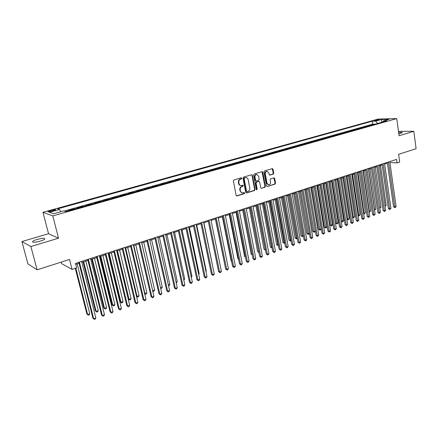 <?xml version="1.0" encoding="UTF-8"?>
<svg xmlns="http://www.w3.org/2000/svg" width="438" height="438" viewBox="0 0 438 438"><rect width="100%" height="100%" fill="white"/><g stroke="black" fill="none" stroke-linecap="round" stroke-linejoin="round"><path stroke-width="0.66" d="M241.853 178.217L241.261 177.801L233.903 179.98L233.361 180.987L236.137 195.37L236.985 195.945L244.289 193.678L244.661 192.977L244.19 192.55L242.608 192.95C241.491 192.901 240.774 192.249 240.457 191.006L240.227 189.813C240.068 188.231 240.637 187.163 241.94 186.599L242.887 186.314L243.26 185.613L242.783 185.186L241.228 185.575C240.09 185.526 239.362 184.874 239.038 183.604L238.809 182.411C238.65 180.823 239.219 179.75 240.528 179.197L241.475 178.918L241.853 178.217M240.703 185.52C239.608 185.427 238.913 184.776 238.606 183.555L238.376 182.356C238.212 180.768 238.787 179.7 240.095 179.147L241.042 178.868L241.201 177.817M236.498 195.895L243.851 193.612L244.032 192.583M242.066 192.89L240.024 190.946L239.794 189.753C239.635 188.176 240.205 187.103 241.508 186.544L242.449 186.26L242.625 185.219M398.804 133.798L402.287 132.698C402.402 132.281 401.181 132.216 398.624 132.49M37.071 239.476C34.821 240.155 33.343 240.812 32.636 241.442C32.259 242.641 34.826 242.532 40.34 241.119C42.579 240.429 44.041 239.778 44.725 239.164C45.076 237.971 42.524 238.075 37.071 239.476M375.246 120.193L374.539 120.477C374.89 120.729 376.165 120.609 378.372 120.116L379.073 119.837C378.717 119.585 377.441 119.7 375.246 120.193M273.213 174.11L273.728 173.136L273.022 169.21L272.359 168.603L264.486 170.919L263.966 171.899L266.528 185.942L267.175 186.539L275.015 184.124L275.518 183.155L274.675 178.447L274.029 177.844L270.602 178.868L270.093 179.848L270.514 182.192C270.607 183.719 270.022 184.612 268.746 184.874L267.016 183.27L265.329 174.034C265.231 172.517 265.811 171.625 267.07 171.351L268.85 172.983L269.129 174.521L269.786 175.123L273.213 174.11L272.759 174.067L273.268 173.098L272.201 168.635M30.884 246.523L58.528 238.201L48.53 233.695L21.9 241.562L30.884 246.523L37.11 269.813L69.505 259.46L72.04 269.386L76.617 267.886L75.478 263.397L396.582 159.372L397.063 162.887L399.659 162.033L398.607 154.307L416.1 148.723L413.828 131.296L398.47 131.351M58.528 238.201L52.79 215.89L396.746 118.588L399.067 135.736L413.828 131.296M252.408 175.331L251.582 174.74L243.55 177.122L243.013 178.124L245.723 192.397L246.391 192.999L254.527 190.492L255.047 189.501L252.408 175.331L251.587 174.74M254.117 173.995L262.001 171.658L262.811 172.244L265.379 186.298L264.864 187.283L261.371 188.345L260.719 187.743L259.668 182.038L258.858 181.458L256.619 182.137L256.093 183.128L257.199 189.085L256.723 189.796L256.263 189.375L253.586 174.981L254.117 173.995M37.11 269.813L27.928 263.879L21.9 241.562M374.342 124.397L374.304 124.124L371.134 125.016L372.201 125M369.048 125.892L369.01 125.613L365.807 126.516L366.869 126.505M363.699 127.403L363.655 127.124L360.419 128.038L361.481 128.027M358.289 128.925L358.251 128.652L354.977 129.571L356.034 129.566M352.825 130.469L352.787 130.19L349.48 131.126L350.526 131.121M347.307 132.03L347.263 131.75L343.918 132.692L344.963 132.692M341.722 133.606L341.678 133.322L338.3 134.28L339.34 134.28M336.083 135.2L336.039 134.915L332.623 135.879L333.652 135.884M330.378 136.809L330.334 136.525L326.879 137.499L327.909 137.505M324.613 138.435L324.569 138.151L321.076 139.136L322.094 139.147M318.782 140.083L318.738 139.793L315.212 140.79L316.22 140.806M312.891 141.748L312.847 141.458L309.277 142.465L310.285 142.481M306.934 143.429L306.885 143.138L303.277 144.157L304.279 144.179M300.911 145.131L300.862 144.841L297.216 145.865L298.207 145.892M294.818 146.85L294.769 146.555L291.078 147.601L292.064 147.628M288.658 148.591L288.609 148.296L284.875 149.347L285.855 149.38M282.428 150.349L282.373 150.053L278.601 151.115L279.57 151.154M276.126 152.128L276.071 151.833L272.255 152.906L273.219 152.95M269.753 153.93L269.699 153.629L265.839 154.718L266.791 154.762M263.304 155.747L263.249 155.446L259.345 156.547L260.292 156.601M256.783 157.592L256.728 157.286L252.781 158.403L253.711 158.457M250.186 159.454L250.131 159.147L246.134 160.275L247.059 160.335M243.512 161.337L243.457 161.031L239.411 162.175L240.325 162.235M236.761 163.243L236.701 162.936L232.611 164.091L233.514 164.162M229.923 165.175L229.862 164.863L225.723 166.035L226.621 166.106M223.008 167.124L222.947 166.818L218.759 168L219.646 168.077M216.011 169.101L215.95 168.789L211.707 169.988L212.583 170.07M208.926 171.105L208.866 170.787L204.573 172.003L205.438 172.09M201.759 173.125L201.694 172.813L197.352 174.039L198.2 174.132M194.499 175.178L194.434 174.861L190.037 176.098L190.88 176.202M187.157 177.253L187.086 176.93L182.635 178.189L183.467 178.293M179.717 179.35L179.651 179.032L175.145 180.303L175.961 180.412M172.189 181.48L172.118 181.157L167.557 182.443L168.362 182.558M164.562 183.631L164.496 183.308L159.87 184.612L160.664 184.732M156.842 185.811L156.771 185.482L152.09 186.807L152.867 186.933M149.024 188.017L148.953 187.688L144.211 189.03L144.978 189.161M141.107 190.256L141.031 189.922L136.234 191.28L136.984 191.417M133.086 192.517L133.01 192.189L128.148 193.558L128.881 193.706M124.961 194.811L124.885 194.477L119.963 195.868L120.68 196.021M116.732 197.138L116.656 196.799L111.663 198.211L112.369 198.37M108.394 199.493L108.317 199.153L103.258 200.582L103.948 200.746M99.946 201.874L99.864 201.535L94.745 202.98L95.413 203.155M91.389 204.294L91.307 203.955L86.111 205.417L86.768 205.597M82.711 206.741L82.629 206.402L77.367 207.886L78.002 208.072M73.923 209.227L73.836 208.882L68.503 210.382L69.122 210.579M51.591 211.357L55.621 209.988C55.774 209.523 54.553 209.605 51.958 210.235L47.917 211.609C47.753 212.08 48.979 211.997 51.591 211.357M52.79 215.89L42.968 212.315L378.191 119.065L396.746 118.588M374.304 124.124L372.672 124.151L372.251 121.2L57.652 208.86L59.557 209.479L60.701 211.735M372.251 121.2L375.667 121.123L381.449 119.508L389.053 119.322L383.239 120.959L386.798 120.877L65.804 211.516L63.795 210.864L53.562 213.744L49.478 212.299L59.557 209.479M73.836 208.882L74.465 209.074M82.629 206.402L83.275 206.583M91.307 203.955L91.969 204.13M99.864 201.535L100.548 201.704M108.317 199.153L109.013 199.317M116.656 196.799L117.368 196.958M124.885 194.477L125.613 194.631M133.01 192.189L133.754 192.331M141.031 189.922L141.792 190.059M148.953 187.688L149.725 187.82M156.771 185.482L157.56 185.608M164.496 183.308L165.296 183.423M172.118 181.157L172.933 181.266M179.651 179.032L180.472 179.137M187.086 176.93L187.924 177.034M194.434 174.861L195.282 174.954M201.694 172.813L202.553 172.9M208.866 170.787L209.736 170.875M215.95 168.789L216.832 168.871M222.947 166.818L223.84 166.894M229.862 164.863L230.766 164.934M236.701 162.936L237.61 163.002M243.457 161.031L244.377 161.091M250.131 159.147L251.062 159.208M256.728 157.286L257.67 157.341M263.249 155.446L264.202 155.495M269.699 153.629L270.657 153.672M276.071 151.833L277.04 151.871M282.373 150.053L283.348 150.086M288.609 148.296L289.589 148.329M294.769 146.555L295.754 146.588M300.862 144.841L301.859 144.863M306.885 143.138L307.887 143.16M312.847 141.458L313.854 141.474M318.738 139.793L319.756 139.81M324.569 138.151L325.587 138.162M330.334 136.525L331.363 136.53M336.039 134.915L337.074 134.92M341.678 133.322L342.719 133.322M347.263 131.75L348.309 131.745M352.787 130.19L353.838 130.185M358.251 128.652L359.308 128.641M363.655 127.124L364.717 127.113M369.01 125.613L370.077 125.602M372.672 124.151L64.266 211.017M61.227 262.11L61.616 263.627L72.04 269.386M48.53 233.695L42.968 212.315M389.93 162.514L397.063 162.887M75.725 264.382L79.054 263.304M81.895 262.378L87.956 260.413M90.792 259.493L96.738 257.56M99.568 256.641L105.399 254.746M108.224 253.832L113.951 251.97M116.765 251.056L122.388 249.233M125.191 248.319L130.71 246.528M133.508 245.619L138.923 243.856M141.72 242.953L147.037 241.223M149.818 240.32L155.041 238.628M157.817 237.724L162.941 236.06M165.712 235.157L170.743 233.525M173.503 232.627L178.441 231.023M181.201 230.131L186.051 228.554M188.8 227.661L193.558 226.112M196.301 225.225L200.976 223.703M203.714 222.816L208.302 221.327M211.028 220.44L215.54 218.978M218.261 218.091L222.685 216.657M225.4 215.775L229.747 214.363M232.452 213.481L236.723 212.096M239.422 211.22L243.616 209.857M246.304 208.986L250.426 207.645M253.109 206.774L257.161 205.46M259.833 204.59L263.807 203.298M266.474 202.433L270.383 201.162M273.038 200.303L276.882 199.055M279.532 198.195L283.298 196.969M285.943 196.109L289.649 194.905M292.283 194.05L295.924 192.868M298.552 192.014L302.127 190.853M304.749 190.004L308.264 188.86M310.876 188.011L314.331 186.889M316.931 186.046L320.326 184.946M322.921 184.102L326.255 183.018M328.845 182.175L332.124 181.113M334.703 180.275L337.922 179.23M340.496 178.392L343.66 177.363M346.228 176.53L349.338 175.523M351.895 174.691L354.95 173.7M357.501 172.868L360.501 171.893M363.047 171.066L365.998 170.108M368.533 169.287L371.435 168.345M373.964 167.524L376.811 166.599M379.335 165.778L382.133 164.869M384.646 164.053L387.4 163.16M383.239 120.959L382.631 122.054M377.655 123.461L375.667 121.123M381.449 119.508L381.684 122.322M246.079 192.923L254.084 190.437L254.609 189.446L251.965 175.288M244.513 178.014L244.141 178.715L246.512 191.231L246.977 191.658L248.078 191.329C249.364 190.771 249.928 189.709 249.769 188.143L248.165 179.607C247.842 178.337 247.114 177.68 245.97 177.636L244.076 177.965L243.703 178.666L244.141 178.715M246.84 191.636L246.074 191.171L243.703 178.666M246.041 177.636L245.504 177.719M244.076 177.965L245.066 177.675M261.524 188.318L264.415 187.229L264.93 186.243L261.99 171.663M258.732 181.403L256.175 182.088L255.65 183.079L256.756 189.024L257.199 189.085M256.449 189.698L256.756 189.024M258.568 176.098L256.767 174.461C255.474 174.729 254.883 175.633 254.987 177.171L255.6 180.456L256.416 181.042L258.655 180.363L259.176 179.377L258.568 176.098M256.323 174.417L256.767 174.461L256.323 174.417C255.031 174.691 254.44 175.589 254.544 177.122L254.987 177.171M256.093 181.047L255.157 180.407L254.544 177.122M269.485 175.052L272.759 174.067M267.032 171.351L266.622 171.313C265.362 171.586 264.782 172.479 264.88 173.99L265.329 174.034M268.291 184.82L266.561 183.221L264.88 173.99M267.328 186.517L274.555 184.075L275.064 183.106L273.876 177.872M75.287 268.324L86.888 314.019L87.627 314.528L89.763 313.745L77.159 263.917M75.851 268.138L87.627 314.528L88.323 315.223L86.888 314.019M89.763 313.745L89.177 314.911L88.323 315.223M78.807 262.318L92.894 318.174L93.666 318.711L79.404 262.127M95.84 317.9L95.238 319.088L94.367 319.411L93.666 318.711L95.84 317.9L81.649 261.398M94.367 319.411L92.894 318.174M83.111 261.984L95.38 310.914L96.13 311.413L98.243 310.641L85.87 261.092M83.702 261.793L96.13 311.413L96.809 312.108L95.38 310.914M98.243 310.641L97.652 311.801L96.809 312.108M91.712 259.192L103.757 307.848L104.529 308.336L106.609 307.575L94.466 258.3M92.325 258.995L104.529 308.336L105.186 309.036L103.757 307.848M106.609 307.575L106.018 308.73L105.186 309.036M100.203 256.438L112.024 304.826L112.818 305.302L114.871 304.547L102.946 255.546M100.839 256.23L112.818 305.302L113.453 305.998L112.024 304.826M114.871 304.547L114.274 305.697L113.453 305.998M108.58 253.711L120.187 301.842L120.998 302.302L123.023 301.563L111.318 252.825M109.237 253.498L120.998 302.302L121.616 303.003L120.187 301.842M123.023 301.563L122.426 302.707L121.616 303.003M87.715 259.433L101.534 314.971L102.328 315.491L88.334 259.23M104.474 314.698L103.866 315.88L103.007 316.198L102.328 315.491L104.474 314.698L90.551 258.513M103.007 316.198L101.534 314.971M96.497 256.586L110.064 311.812L110.874 312.321L97.143 256.378M112.993 311.533L112.38 312.71L111.531 313.028L110.874 312.321L112.993 311.533L99.327 255.672M111.531 313.028L110.064 311.812M105.169 253.777L118.479 308.697L119.306 309.19L105.837 253.564M121.397 308.412L120.784 309.589L119.946 309.896L119.306 309.19L121.397 308.412L107.989 252.863M119.946 309.896L118.479 308.697M113.721 251.007L126.785 305.615L127.628 306.102L114.411 250.782M129.692 305.335L129.079 306.501L128.252 306.808L127.628 306.102L129.692 305.335L116.535 250.098M128.252 306.808L126.785 305.615M116.853 251.029L128.246 298.891L129.073 299.346L131.077 298.612L119.585 250.142M117.526 250.81L129.073 299.346L129.675 300.046L128.246 298.891M131.077 298.612L130.48 299.751L129.675 300.046M122.158 248.275L134.981 302.581L135.84 303.052L122.87 248.045M137.877 302.297L137.264 303.457L136.448 303.758L135.84 303.052L137.877 302.297L124.967 247.366M136.448 303.758L134.981 302.581M125.711 248.149L137.05 296.422L139.027 295.699L127.743 247.492M136.421 296.093L137.636 297.123L136.442 296.192M139.027 295.699L138.424 296.833L137.636 297.123M130.486 245.576L143.073 299.581L143.949 300.041L131.219 245.34M145.958 299.296L145.339 300.452L144.54 300.753L143.949 300.041L145.958 299.296L133.289 244.667M144.54 300.753L143.073 299.581M133.793 245.526L144.923 293.542L146.878 292.825L135.796 244.875M144.584 293.372L145.493 294.237L144.644 293.619M146.878 292.825L146.276 293.953L145.493 294.237M138.709 242.915L151.055 296.619L151.953 297.068L139.459 242.668M153.941 296.334L153.316 297.484L152.523 297.78L151.953 297.068L153.941 296.334L141.501 242.006M152.523 297.78L151.055 296.619M141.77 242.937L152.698 290.69L154.63 289.983L143.746 242.291M152.638 290.662L153.251 291.39L152.736 291.073M154.63 289.983L154.023 291.111L153.251 291.39M146.823 240.287L158.945 293.695L159.854 294.139L147.59 240.035M161.814 293.411L161.189 294.555L160.407 294.845L159.854 294.139L161.814 293.411L149.61 239.383M160.407 294.845L158.945 293.695M160.549 287.815L162.284 287.18L151.597 239.745M162.284 287.18L161.677 288.297L160.702 288.478M160.916 288.576L160.642 288.22M168.351 284.957L169.845 284.41L159.35 237.226M169.845 284.41L169.238 285.527L168.531 285.784M176.049 282.138L177.313 281.678L167.004 234.741M177.313 281.678L176.229 282.959M183.653 279.351L184.688 278.973L174.565 232.282M184.688 278.973L183.834 280.167M191.165 276.602L191.975 276.301L182.033 229.857M191.975 276.301L191.34 277.413M198.578 273.887L199.18 273.668L189.413 227.464M199.18 273.668L198.71 274.5M205.904 271.204L206.293 271.062L196.7 225.094M206.293 271.062L205.986 271.598M213.142 268.554L203.894 222.756M215.392 219.022L224.584 263.775M222.345 216.766L231.215 261.24L231.598 261.36M231.647 261.623L231.215 261.24M229.216 214.532L237.927 258.781L238.524 258.967M238.606 259.384L237.927 258.781M154.828 237.692L166.73 290.81L167.655 291.243L155.616 237.434M169.588 290.525L168.964 291.664L168.192 291.949L167.655 291.243L169.588 290.525L157.609 236.788M168.192 291.949L166.73 290.81M162.733 235.129L174.417 287.963L175.359 288.379L163.544 234.867M177.27 287.673L176.645 288.806L175.879 289.091L175.359 288.379L177.27 287.673L165.509 234.231M175.879 289.091L174.417 287.963M170.541 232.6L182.005 285.149L182.964 285.56L171.362 232.332M184.852 284.859L184.223 285.987L183.467 286.266L182.964 285.56L184.852 284.859L173.306 231.707M183.467 286.266L182.005 285.149M178.244 230.103L189.506 282.373L190.475 282.767L179.087 229.83M192.337 282.077L191.707 283.205L190.968 283.479L190.475 282.767L192.337 282.077L181.004 229.211M190.968 283.479L189.506 282.373M185.854 227.64L196.908 279.63L197.894 280.013L186.714 227.36M199.733 279.334L199.104 280.451L198.37 280.725L197.894 280.013L199.733 279.334L188.603 226.747M198.37 280.725L196.908 279.63M193.372 225.203L204.223 276.92L205.219 277.298L194.242 224.918M207.037 276.619L206.407 277.736L205.679 278.004L205.219 277.298L207.037 276.619L196.114 224.316M205.679 278.004L204.223 276.92M200.79 222.8L211.444 274.243L212.457 274.61L201.683 222.509M214.253 273.942L213.618 275.053L212.901 275.321L212.457 274.61L214.253 273.942L203.528 221.913M212.901 275.321L211.444 274.243M208.121 220.424L218.584 271.593L219.608 271.954L209.025 220.133M221.382 271.297L220.747 272.403L220.04 272.666L219.608 271.954L221.382 271.297L210.848 219.542M220.04 272.666L218.584 271.593M215.359 218.08L225.636 268.981L226.67 269.332L216.279 217.785M228.422 268.68L227.787 269.781L227.087 270.043L226.67 269.332L228.422 268.68L218.08 217.199M227.087 270.043L225.636 268.981M222.509 215.764L232.6 266.403L233.646 266.742L223.446 215.463M235.376 266.101L234.741 267.196L234.051 267.454L233.646 266.742L235.376 266.101L225.225 214.883M234.051 267.454L232.6 266.403M229.572 213.476L239.482 263.851L240.539 264.185L230.525 213.169M242.252 263.55L241.617 264.64L240.933 264.891L240.539 264.185L242.252 263.55L232.277 212.6M240.933 264.891L239.482 263.851M236.553 211.215L246.287 261.327L247.355 261.656L237.516 210.902M249.041 261.026L248.406 262.11L247.733 262.362L247.355 261.656L249.041 261.026L239.252 210.339M247.733 262.362L246.287 261.327M236.005 212.331L244.563 256.356L245.368 256.591M245.477 257.166L244.563 256.356M242.712 210.152L251.127 253.958L252.124 254.243M252.244 254.872L251.127 253.958M249.348 207.995L257.61 251.587L258.787 251.828M250.306 207.683L258.874 252.293M258.924 252.551L257.61 251.587M255.901 205.865L264.026 249.238L265.368 249.419M256.871 205.553L265.428 250.218L264.026 249.238M243.451 208.981L253.005 258.836L254.084 259.154L244.426 208.663M255.754 258.535L255.119 259.614L254.451 259.865L254.084 259.154L255.754 258.535L246.14 208.11M254.451 259.865L253.005 258.836M250.262 206.774L259.652 256.378L260.741 256.684L251.253 206.451M262.389 256.071L261.754 257.15L261.092 257.396L260.741 256.684L262.389 256.071L252.945 205.904M261.092 257.396L259.652 256.378M256.996 204.59L266.216 253.941L267.317 254.243L257.998 204.267M268.948 253.64L268.308 254.708L267.656 254.954L267.317 254.243L268.948 253.64L259.668 203.725M267.656 254.954L266.216 253.941M263.649 202.438L272.704 251.538L273.816 251.834L264.661 202.11M275.425 251.231L274.79 252.299L274.144 252.54L273.816 251.834L275.425 251.231L266.315 201.573M274.144 252.54L272.704 251.538M262.384 203.763L270.366 246.922L271.878 247.037M263.364 203.446L271.768 247.892L270.366 246.922M270.224 200.308L279.121 249.162L280.238 249.446L271.248 199.974M281.831 248.855L281.196 249.917L280.555 250.153L280.238 249.446L281.831 248.855L272.885 199.443M280.555 250.153L279.121 249.162M268.79 201.683L276.635 244.628L278.305 244.683M269.781 201.36L278.031 245.592L276.635 244.628M278.442 245.444L278.031 245.592M276.728 198.2L285.461 246.808L286.589 247.087L277.763 197.866M288.166 246.501L287.525 247.563L286.895 247.793L286.589 247.087L288.166 246.501L279.378 197.341M286.895 247.793L285.461 246.808M275.124 199.624L282.833 242.362L284.662 242.356M276.126 199.301L284.229 243.32L282.833 242.362M284.799 243.112L284.229 243.32M283.151 196.12L291.73 244.486L292.869 244.76L284.196 195.781M294.429 244.18L293.788 245.231L293.164 245.466L292.869 244.76L294.429 244.18L285.795 195.26M293.164 245.466L291.73 244.486M281.388 197.593L288.965 240.123L290.065 240.374L290.947 240.051M282.4 197.259L290.356 241.07L288.965 240.123M291.056 240.692L290.356 241.07M289.502 194.061L297.928 242.187L299.077 242.455L290.558 193.716M300.616 241.88L299.975 242.931L299.362 243.161L299.077 242.455L300.616 241.88L292.135 193.207M299.362 243.161L297.928 242.187M287.58 195.578L295.026 237.905L296.137 238.152L297.156 237.779M288.604 195.244L296.416 238.847L295.026 237.905M297.243 238.261L296.416 238.847M295.781 192.03L304.06 239.92L305.215 240.177L296.849 191.68M306.737 239.608L306.096 240.654L305.489 240.878L305.215 240.177L306.737 239.608L298.409 191.176M305.489 240.878L304.06 239.92M293.706 193.591L301.021 235.71L302.138 235.951L303.299 235.529M294.741 193.251L302.412 236.646L301.021 235.71M303.359 235.858L302.412 236.646M301.985 190.015L310.12 237.67L311.281 237.922L303.063 189.665M312.787 237.363L311.544 238.628L311.281 237.922L312.787 237.363L304.607 189.167M311.544 238.628L310.12 237.67M299.762 191.625L306.95 233.542L308.078 233.777L309.376 233.301M300.807 191.286L308.341 234.472L306.95 233.542M309.403 233.481L308.341 234.472M308.122 188.028L316.116 235.452L317.282 235.693L309.212 187.678M318.771 235.14L317.539 236.4L317.282 235.693L318.771 235.14L310.734 187.179M317.539 236.4L316.116 235.452M305.751 189.676L312.82 231.395L313.953 231.625L315.382 231.1M306.803 189.336L314.205 232.315L312.82 231.395M315.387 231.133L314.205 232.315M314.188 186.062L322.04 233.251L323.217 233.492L315.289 185.707M324.689 232.945L323.463 234.193L323.217 233.492L324.689 232.945L316.794 185.219M323.463 234.193L322.04 233.251M311.675 187.754L318.623 229.277L319.762 229.496L321.207 228.97L314.21 186.927M312.737 187.409L320.008 230.191L318.623 229.277M321.207 228.97L320.008 230.191M320.189 184.119L327.903 231.083L329.086 231.313L321.295 183.763M330.542 230.771L329.902 231.801L329.321 232.014L329.086 231.313L330.542 230.771L322.79 183.276M329.321 232.014L327.903 231.083M317.534 185.849L324.361 227.174L325.511 227.393L326.94 226.868L320.063 185.028M318.607 185.504L325.746 228.083L324.361 227.174M326.94 226.868L325.746 228.083M326.124 182.197L333.701 228.932L334.889 229.156L327.241 181.836M336.335 228.62L335.694 229.643L335.114 229.857L334.889 229.156L336.335 228.62L328.714 181.359M335.114 229.857L333.701 228.932M323.332 183.965L330.044 225.099L331.199 225.307L332.612 224.793L325.856 183.15M324.41 183.615L331.424 225.997L330.044 225.099M332.612 224.793L331.424 225.997M331.993 180.297L339.434 226.807L340.633 227.026L333.115 179.93M342.056 226.495L341.421 227.514L340.846 227.727L340.633 227.026L342.056 226.495L334.572 179.46M340.846 227.727L339.434 226.807M329.064 182.104L335.661 223.041L336.822 223.249L338.224 222.734L331.582 181.288M330.153 181.754L337.041 223.938L335.661 223.041M338.224 222.734L337.041 223.938M337.797 178.414L345.106 224.705L346.31 224.918L338.93 178.047M347.723 224.393L346.518 225.619L346.31 224.918L347.723 224.393L340.37 177.582M346.518 225.619L345.106 224.705M334.741 180.264L341.224 221.009L342.39 221.206L343.775 220.703L337.244 179.449M335.837 179.909L342.598 221.896L341.224 221.009M343.775 220.703L342.598 221.896M343.534 176.558L350.718 222.624L351.933 222.832L344.673 176.185M353.324 222.312L352.13 223.533L351.933 222.832L353.324 222.312L346.102 175.726M352.13 223.533L350.718 222.624M341.454 178.08L347.898 219.192L349.267 218.688L342.85 177.631M346.88 219.022L347.898 219.192L348.095 219.876L346.901 219.153M349.267 218.688L348.095 219.876M349.212 174.718L356.269 220.566L357.49 220.768L350.362 174.346M358.87 220.254L357.676 221.469L357.49 220.768L358.87 220.254L351.774 173.886M357.676 221.469L356.269 220.566M347.016 176.273L353.346 217.193L354.703 216.701L348.396 175.83M352.513 217.062L353.346 217.193L353.537 217.883L352.557 217.352M354.703 216.701L353.537 217.883M354.829 172.895L361.761 218.535L362.987 218.726L355.985 172.523M364.35 218.223L363.168 219.427L362.987 218.726L364.35 218.223L357.381 172.068M363.168 219.427L361.761 218.535M352.519 174.488L358.744 215.217L360.08 214.73L353.882 174.045M358.081 215.118L358.744 215.217L358.925 215.907L358.153 215.567M360.08 214.73L358.925 215.907M360.386 171.099L367.197 216.52L368.429 216.706L361.547 170.721M369.776 216.208L368.599 217.407L368.429 216.706L369.776 216.208L362.927 170.273M368.599 217.407L367.197 216.52M357.961 172.72L364.077 213.262L365.407 212.78L359.313 172.282M363.595 213.191L364.077 213.262L364.252 213.947L363.682 213.799M365.407 212.78L364.252 213.947M365.878 169.314L372.574 214.527L373.811 214.708L367.049 168.937M375.147 214.215L373.975 215.403L373.811 214.708L375.147 214.215L368.418 168.493M373.975 215.403L372.574 214.527M363.348 170.973L369.36 211.33L370.674 210.848L364.684 170.535M369.042 211.286L369.524 212.014L369.146 211.959M370.674 210.848L369.524 212.014M371.32 167.557L377.895 212.556L379.138 212.731L372.497 167.174M380.458 212.238L379.292 213.426L379.138 212.731L380.458 212.238L373.849 166.736M379.292 213.426L377.895 212.556M368.681 169.238L374.589 209.413L375.886 208.937L370 168.811M374.435 209.391L374.539 210.07M375.886 208.937L374.747 210.098M376.696 165.81L383.162 210.601L384.405 210.777L377.885 165.427M385.714 210.289L384.553 211.472L384.405 210.777L385.714 210.289L379.22 164.995M384.553 211.472L383.162 210.601M379.773 207.513L381.049 207.048L375.267 167.102M381.049 207.048L379.872 208.192M379.916 208.203L379.79 207.634M382.024 164.086L388.369 208.669L389.623 208.838L383.212 163.702M390.92 208.357L389.76 209.534L389.623 208.838L390.92 208.357L384.537 163.275M389.76 209.534L388.369 208.669M385.04 205.586L386.157 205.176L380.474 165.411M386.157 205.176L385.139 206.282M387.291 162.383L393.527 206.758L394.786 206.922L388.49 161.994M396.067 206.446L395.426 207.426L394.917 207.612L394.786 206.922L396.067 206.446L389.798 161.567M394.917 207.612L393.527 206.758M50.184 211.691L49.954 210.793M52.204 211.187L51.958 210.235M240.095 179.147L240.528 179.197M238.376 182.356L238.809 182.411M238.606 183.555L239.038 183.604M242.449 186.26L242.887 186.314M241.508 186.544L241.94 186.599M239.794 189.753L240.227 189.813M240.024 190.946L240.457 191.006M243.851 193.612L244.289 193.678M236.553 195.879L236.985 195.945M241.042 178.868L241.475 178.918M254.609 189.446L255.047 189.501M254.084 190.437L254.527 190.492M246.118 192.912L246.556 192.972M246.074 191.171L246.512 191.231M262.362 172.205L262.811 172.244M264.93 186.243L265.379 186.298M264.415 187.229L264.864 187.283M258.409 181.409L258.858 181.458M256.175 182.088L256.619 182.137M255.65 183.079L256.093 183.128M255.157 180.407L255.6 180.456M269.496 175.063L269.923 175.101M266.561 183.221L267.016 183.27M274.221 178.397L274.675 178.447M275.064 183.106L275.518 183.155M274.555 184.075L275.015 184.124M272.567 169.178L273.022 169.21M273.268 173.098L273.728 173.136M32.834 242.181L32.636 241.442M47.988 211.888L47.917 211.609M245.532 177.593L245.97 177.636M258.557 181.387L259.006 181.436M266.622 171.313L267.07 171.351"/></g></svg>
